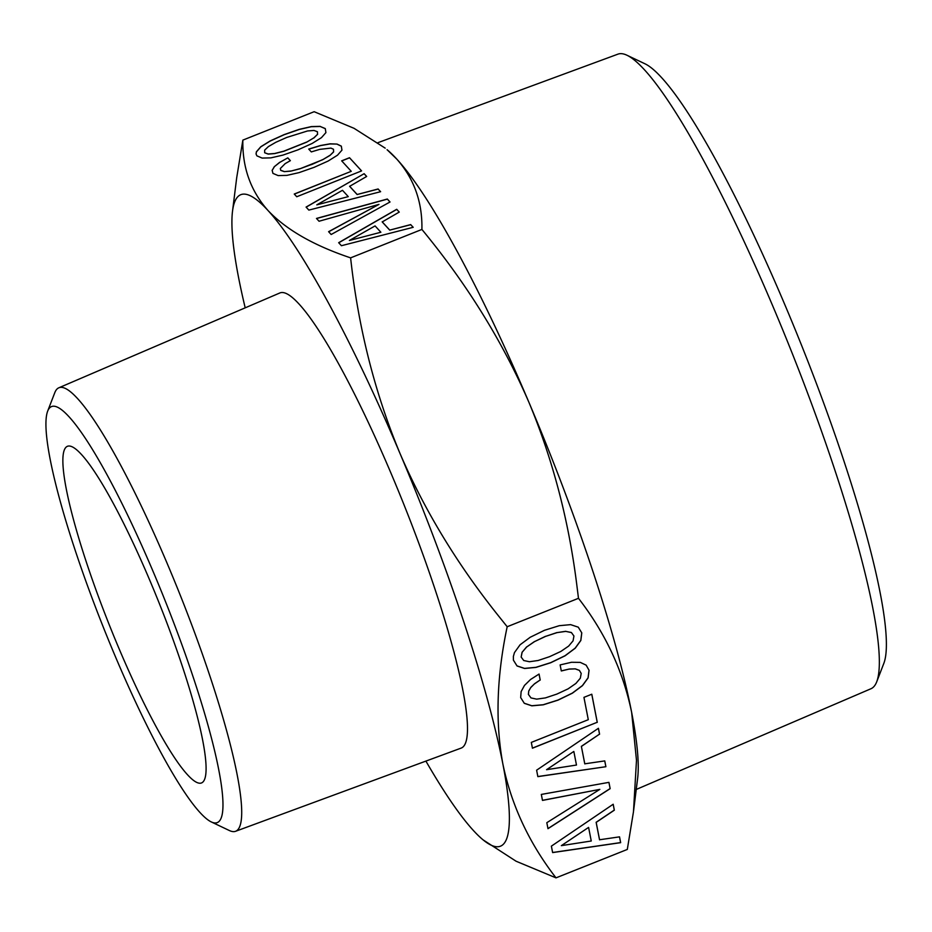 <?xml version="1.0" encoding="UTF-8"?>
<svg xmlns="http://www.w3.org/2000/svg" width="932" height="932" viewBox="0 0 932 932"><rect width="100%" height="100%" fill="white"/><g stroke="black" fill="none" stroke-linecap="round" stroke-linejoin="round"><path stroke-width="1.4" d="M378.008 142.654L617.963 54.138A341.59 51.26 68.3 0 1 627.003 55.256L644.956 63.784A326.829 49.047 68.3 0 1 659.413 75.306A326.829 49.047 68.3 0 1 814.184 377.623A326.829 49.047 68.3 0 1 883.909 663.176L876.756 681.711A341.59 51.26 68.3 0 1 870.954 688.748L636.253 789.451M188.672 775.983A181.192 27.191 68.3 0 1 97.802 594.896A181.192 27.191 68.3 0 1 67.384 446.312A181.192 27.191 68.3 0 1 80.292 453.255A181.192 27.191 68.3 0 1 171.15 634.331A181.192 27.191 68.3 0 1 201.58 782.927A181.192 27.191 68.3 0 1 188.672 775.983M627.003 55.256A341.59 51.26 68.3 0 1 642.113 67.302A341.59 51.26 68.3 0 1 803.885 383.273A341.59 51.26 68.3 0 1 876.756 681.711M245.198 307.828A350.688 52.623 68.3 0 1 238.499 277.154A350.688 52.623 68.3 0 1 232.511 211.284A350.688 52.623 68.3 0 1 267.962 210.457A350.688 52.623 68.3 0 1 400.131 453.768A350.688 52.623 68.3 0 1 461.526 615.085A350.688 52.623 68.3 0 1 502.826 763.762A350.688 52.623 68.3 0 1 483.114 839.883L516.083 861.226L556.008 877.862L627.306 849.436L633.469 811.772L636.486 760.326L631.651 712.409C623.147 671.157 605.427 633.119 578.481 598.309L577.094 587.265C569.091 521.769 553.037 460.152 528.957 402.403C502.674 341.729 466.99 284.074 421.905 229.435C422.487 202.151 414.111 178.699 396.787 159.104L387.048 149.679A350.688 52.623 68.3 0 1 396.787 159.104A350.688 52.623 68.3 0 1 528.957 402.403A350.688 52.623 68.3 0 1 590.352 563.72A350.688 52.623 68.3 0 1 631.651 712.409A350.688 52.623 68.3 0 1 637.639 778.278L633.62 810.537M385.184 148.141L354.043 128.313L314.154 111.7L242.856 140.115L236.693 177.791L232.511 211.284M483.114 839.883A350.688 52.623 68.3 0 1 473.363 830.459A350.688 52.623 68.3 0 1 425.901 761.094M47.625 411.245L54.778 392.71A238.72 35.824 68.3 0 1 58.833 387.794L279.821 292.974A244.953 36.756 68.3 0 1 297.413 302.306A244.953 36.756 68.3 0 1 420.414 547.562A244.953 36.756 68.3 0 1 461.247 748.058L235.633 831.274A238.72 35.824 68.3 0 1 229.307 830.505L211.366 821.966A223.96 33.61 68.3 0 1 201.452 814.067A223.96 33.61 68.3 0 1 95.402 606.907A223.96 33.61 68.3 0 1 47.625 411.245A223.96 33.61 68.3 0 1 67.512 415.159A223.96 33.61 68.3 0 1 185.771 655.499A223.96 33.61 68.3 0 1 211.366 821.966M58.833 387.794A238.72 35.824 68.3 0 1 75.97 396.881A238.72 35.824 68.3 0 1 195.837 635.892A238.72 35.824 68.3 0 1 235.633 831.274M306.546 142.107L283.841 151.159L274.637 153.5L268.206 154.001L264.653 152.755L264.665 150.122L268.416 146.569L275.837 142.281L286.73 137.447L307.56 130.958L313.991 130.457L317.428 131.715L317.532 134.336L313.874 137.854L306.581 142.212L283.876 151.264L274.672 153.594L268.241 154.106L264.653 152.755M342.487 190.303L348.277 196.629L316.798 204.865L342.487 190.303M375.083 225.917L380.873 232.243L349.383 240.479L375.083 225.917M560.831 651.445L549.565 656.676L538.125 660.497L529.411 661.732L523.737 660.52L521.151 657.06L522.13 652.26L526.65 646.994L534.56 641.589L545.616 636.37L557.068 632.618L565.794 631.383L571.456 632.595L573.937 636.02L573.063 640.855L568.648 646.086L560.831 651.445M573.856 751.542L576.477 765.044L546.571 769.692L573.809 751.46L546.571 769.692M588.616 827.5L591.249 841.002L561.344 845.65L588.57 827.418L561.344 845.65M313.874 137.854L306.581 142.212M317.532 134.336L313.909 137.959M317.428 131.715L317.567 134.441M348.277 196.629L316.798 204.865M380.873 232.243L349.383 240.479M573.937 636.02L571.456 632.595M565.794 631.383L571.409 632.513M557.068 632.618L565.747 631.302M545.616 636.37L557.021 632.537M534.56 641.589L545.57 636.288M526.65 646.994L534.514 641.519M522.13 652.26L526.603 646.913M521.151 657.06L522.095 652.179M325.291 128.674L320.224 126.472L311.37 126.694L299.254 129.466L284.167 134.721L270.198 141.047L260.832 146.837L256.416 151.916L256.09 154.036M380.559 191.712L378.159 189.08L357.119 194.52L349.628 186.33L366.672 176.463L364.132 173.69L306.15 207.16M366.637 176.486L364.167 173.783M361.581 170.905L349.512 157.718L341.671 160.84L351.248 171.313L294.256 194.031L296.749 196.745L361.581 170.905L349.547 157.811L341.741 160.933M351.248 171.313L294.337 194.112M337.035 144.076L330.056 143.831L320.492 145.508L308.713 149.073L311.311 151.916L319.699 149.376L330.895 148.095L333.481 149.248L333.598 151.951L329.928 155.469L322.623 159.745L299.929 168.797L290.714 171.139L284.295 171.639L280.73 170.393L280.334 168.506L285.18 163.624L290.376 160.665L287.802 157.858L279.775 162.378L274.451 166.607L272.167 170.381L272.948 173.387L278.144 175.589L286.881 175.379L299.032 172.63L314.096 167.352L328.18 161.015L337.512 155.19L341.951 150.145L341.322 146.126L337.035 144.076L330.091 143.936L320.526 145.613L308.795 149.167M290.33 160.688L287.837 157.951M341.345 146.219L337.069 144.18M378.963 204.388L328.6 231.684L331.163 234.503L390.03 201.988L387.328 199.029L316.472 218.438L319.047 221.245L378.963 204.388L328.67 231.765M389.995 202.011L387.363 199.133L316.554 218.531M413.156 227.315L410.744 224.694L389.716 230.122L382.213 221.933L399.257 212.077L396.752 209.397L338.735 242.774M513.404 660.159L517.05 665.972L524.588 668.477L535.947 667.417L550.742 662.734L565.095 655.79L575.207 648.229L580.846 640.47L581.789 632.898L578.259 627.166L570.617 624.638L559.247 625.698L544.439 630.312L530.192 637.278L520.079 644.781L514.452 652.598L513.381 656.431L513.404 660.159L517.004 665.891L524.541 668.395L535.912 667.335L550.707 662.652L565.06 655.709L575.16 648.148L580.799 640.389L581.743 632.816M605.847 766.628L604.74 760.908L584.76 763.821L581.37 746.346L599.532 734.136L598.391 728.311L536.611 770.193L537.857 776.636L605.893 766.71L537.846 776.542M532.417 748.116L597.226 722.277L591.773 694.235M561.285 670.877L569.359 669.025L575.359 668.861L579.389 670.388L581.207 673.428L580.321 678.205L575.906 683.436L568.101 688.853L556.847 694.095L545.406 697.905L536.681 699.14L531.019 697.928L528.386 694.387L528.735 690.996L530.844 687.362L534.653 683.669L540.176 679.976L539.034 674.081L530.553 679.486L524.46 685.451L521.128 691.602L520.673 697.567L524.262 703.241L531.799 705.745L543.181 704.743L557.977 700.06L572.33 693.117L582.43 685.556L588.069 677.797L589.012 670.224M542.471 800.332L599.835 789.381L546.816 822.688L547.981 828.676L610.157 788.658L608.911 782.356M547.958 828.583L610.111 788.577M552.606 852.5L620.619 842.586L619.5 836.866M599.579 839.848L596.177 822.374L614.339 810.176L613.186 804.246L551.371 846.151L552.629 852.582L620.654 842.668L619.535 836.854L599.532 839.767L596.13 822.292L614.293 810.094L613.163 804.258M320.189 126.368L311.346 126.589L299.219 129.362L284.132 134.616L270.163 140.942L260.797 146.743L256.382 151.811L256.055 153.955L256.894 155.842L262.125 158.079L270.863 157.869L282.978 155.096L298.042 149.819L312.127 143.47L321.458 137.656L325.909 132.612L325.28 128.581L320.224 126.472M364.132 173.69L306.08 207.079L308.842 210.096L380.617 191.701L378.159 189.08M378.124 188.975L357.119 194.52M357.084 194.415L349.593 186.225M333.481 149.248L333.598 151.951M333.563 151.846L329.928 155.469M329.893 155.364L322.623 159.745M322.589 159.64L311.533 164.615M311.498 164.51L299.929 168.797M299.894 168.692L290.714 171.139M290.679 171.034L284.295 171.639M284.26 171.535L280.695 170.288M287.802 157.858L279.775 162.378M279.74 162.273L274.451 166.607M274.416 166.502L272.167 170.381M272.132 170.276L272.948 173.387M399.257 212.077L396.717 209.292L338.666 242.693L341.427 245.71L413.202 227.303L410.744 224.694M410.709 224.589L389.716 230.122M389.681 230.029L382.178 221.828M605.893 766.71L604.763 760.908M584.807 763.902L581.37 746.346M581.417 746.427L599.532 734.136M599.579 734.218L598.426 728.288M597.272 722.358L591.797 694.223L583.945 697.357L588.29 719.69L531.31 742.408L532.44 748.21L597.226 722.277M520.673 697.567L524.308 703.322L531.846 705.827L543.228 704.825L558.023 700.142L572.376 693.198L582.477 685.637L588.115 677.879L589.059 670.306L586.146 665.145L580.275 662.384L571.491 662.279L560.132 664.912L561.309 670.97L569.359 669.025M569.394 669.106L575.359 668.861M575.405 668.943L579.389 670.388M579.424 670.469L581.207 673.428M528.432 694.468L528.735 690.996M528.77 691.078L530.844 687.362M530.89 687.443L534.653 683.669M534.7 683.75L540.176 679.976M540.222 680.057L539.057 674.057M610.157 788.658L608.934 782.356L541.317 794.425L542.482 800.413L599.835 789.381M242.856 140.115C242.285 167.457 250.65 190.897 267.962 210.457C286.136 229.668 313.688 245.477 350.607 257.861C358.272 327.551 374.781 392.85 400.131 453.768C424.875 511.12 458.218 565.852 500.146 617.939L507.183 626.735C496.674 676.562 495.218 722.242 502.826 763.762C511.307 804.945 529.027 842.982 556.008 877.862M507.183 626.735L578.481 598.309M350.607 257.861L421.905 229.435"/></g></svg>
